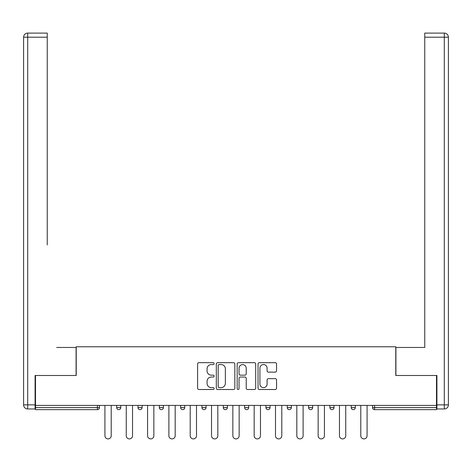 <?xml version="1.0" encoding="UTF-8"?>
<svg xmlns="http://www.w3.org/2000/svg" width="472" height="472" viewBox="0 0 472 472"><rect width="100%" height="100%" fill="white"/><g stroke="black" fill="none" stroke-linecap="round" stroke-linejoin="round"><path stroke-width="0.71" d="M214.135 363.617A0.938 0.938 0 0 0 213.191 362.679L198.936 362.679A1.339 1.339 0 0 0 197.597 364.024L197.597 388.173A1.339 1.339 0 0 0 198.936 389.512L213.191 389.512A0.938 0.938 0 0 0 214.135 388.574A0.938 0.938 0 0 0 213.191 387.636L211.35 387.636A4.295 4.295 0 0 1 207.055 383.341L207.055 381.329A4.295 4.295 0 0 1 211.35 377.034L213.191 377.034A0.938 0.938 0 0 0 214.135 376.096A0.938 0.938 0 0 0 213.191 375.157L211.35 375.157A4.295 4.295 0 0 1 207.055 370.862L207.055 368.85A4.295 4.295 0 0 1 211.35 364.561L213.191 364.561A0.938 0.938 0 0 0 214.135 363.617M275.205 372.137A1.339 1.339 0 0 0 276.551 370.797L276.551 364.024A1.339 1.339 0 0 0 275.205 362.679L259.376 362.679A1.339 1.339 0 0 0 258.036 364.024L258.036 388.173A1.339 1.339 0 0 0 259.376 389.512L275.205 389.512A1.339 1.339 0 0 0 276.551 388.173L276.551 379.989A1.339 1.339 0 0 0 275.205 378.644L268.432 378.644A1.339 1.339 0 0 0 267.093 379.989L267.093 384.043A3.587 3.587 0 0 1 263.5 387.636A3.587 3.587 0 0 1 259.913 384.043L259.913 368.148A3.587 3.587 0 0 1 263.5 364.561A3.587 3.587 0 0 1 267.093 368.148L267.093 370.797A1.339 1.339 0 0 0 268.432 372.137L275.205 372.137M35.488 405.413L35.488 375.482L76.222 375.482L76.222 346.778L395.778 346.778L395.778 375.482L436.512 375.482L436.512 405.413L35.488 405.413L35.488 407.601L97.409 407.601L97.409 405.413M234.826 364.024A1.339 1.339 0 0 0 233.487 362.679L217.651 362.679A1.339 1.339 0 0 0 216.312 364.024L216.312 388.173A1.339 1.339 0 0 0 217.651 389.512L233.487 389.512A1.339 1.339 0 0 0 234.826 388.173L234.826 364.024M238.513 362.679L254.349 362.679A1.339 1.339 0 0 1 255.688 364.024L255.688 388.173A1.339 1.339 0 0 1 254.349 389.512L247.57 389.512A1.339 1.339 0 0 1 246.231 388.173L246.231 378.379A1.339 1.339 0 0 0 244.885 377.034L240.395 377.034A1.339 1.339 0 0 0 239.05 378.379L239.05 388.574A0.938 0.938 0 0 1 238.112 389.512A0.938 0.938 0 0 1 237.174 388.574L237.174 364.024A1.339 1.339 0 0 1 238.513 362.679M97.409 409.649A2.047 2.047 0 0 0 99.456 407.601L97.409 407.601L97.409 409.649A2.047 2.047 0 0 0 99.456 407.601L99.456 405.413L99.456 407.601A2.047 2.047 0 0 1 97.409 409.649L35.488 409.649L35.488 407.601M436.512 405.413L436.512 409.649L374.591 409.649A2.047 2.047 0 0 1 372.544 407.601L372.544 405.413L372.544 407.601A2.047 2.047 0 0 0 374.591 409.649A2.047 2.047 0 0 1 372.544 407.601L436.512 407.601M116.678 405.413L116.678 407.601L116.678 405.413M118.732 409.649A2.047 2.047 0 0 1 116.678 407.601A2.047 2.047 0 0 0 118.732 409.649A2.047 2.047 0 0 0 120.779 407.601L120.779 405.413L120.779 407.601A2.047 2.047 0 0 1 118.732 409.649A2.047 2.047 0 0 1 116.678 407.601L120.779 407.601A2.047 2.047 0 0 1 118.732 409.649M138.001 405.413L138.001 407.601L138.001 405.413M142.101 405.413L142.101 407.601L142.101 405.413M159.324 405.413L159.324 407.601L159.324 405.413M163.424 405.413L163.424 407.601L163.424 405.413M180.646 405.413L180.646 407.601L180.646 405.413M184.747 405.413L184.747 407.601A2.047 2.047 0 0 1 182.693 409.649A2.047 2.047 0 0 1 180.646 407.601A2.047 2.047 0 0 0 182.693 409.649A2.047 2.047 0 0 0 184.747 407.601A2.047 2.047 0 0 1 182.693 409.649A2.047 2.047 0 0 1 180.646 407.601L184.747 407.601M201.969 405.413L201.969 407.601L201.969 405.413M206.069 405.413L206.069 407.601L206.069 405.413M227.392 405.413L227.392 407.601L223.291 407.601A2.047 2.047 0 0 0 225.339 409.649A2.047 2.047 0 0 1 223.291 407.601L223.291 405.413M244.608 405.413L244.608 407.601L244.608 405.413M248.709 405.413L248.709 407.601A2.047 2.047 0 0 1 246.661 409.649A2.047 2.047 0 0 1 244.608 407.601L248.709 407.601A2.047 2.047 0 0 1 246.661 409.649M270.031 405.413L270.031 407.601L265.931 407.601A2.047 2.047 0 0 0 267.984 409.649A2.047 2.047 0 0 1 265.931 407.601L265.931 405.413M287.253 405.413L287.253 407.601L287.253 405.413M291.354 405.413L291.354 407.601A2.047 2.047 0 0 1 289.306 409.649A2.047 2.047 0 0 1 287.253 407.601A2.047 2.047 0 0 0 289.306 409.649A2.047 2.047 0 0 1 287.253 407.601L291.354 407.601A2.047 2.047 0 0 1 289.306 409.649M308.576 405.413L308.576 407.601L308.576 405.413M312.676 405.413L312.676 407.601L312.676 405.413M329.898 405.413L329.898 407.601L329.898 405.413M333.999 405.413L333.999 407.601L333.999 405.413M351.221 405.413L351.221 407.601L351.221 405.413M355.322 405.413L355.322 407.601L355.322 405.413M140.048 409.649A2.047 2.047 0 0 1 138.001 407.601A2.047 2.047 0 0 0 140.048 409.649A2.047 2.047 0 0 0 142.101 407.601A2.047 2.047 0 0 1 140.048 409.649A2.047 2.047 0 0 1 138.001 407.601L142.101 407.601A2.047 2.047 0 0 1 140.048 409.649M161.371 409.649A2.047 2.047 0 0 1 159.324 407.601A2.047 2.047 0 0 0 161.371 409.649A2.047 2.047 0 0 0 163.424 407.601A2.047 2.047 0 0 1 161.371 409.649A2.047 2.047 0 0 1 159.324 407.601L163.424 407.601A2.047 2.047 0 0 1 161.371 409.649M204.016 409.649A2.047 2.047 0 0 1 201.969 407.601A2.047 2.047 0 0 0 204.016 409.649A2.047 2.047 0 0 0 206.069 407.601A2.047 2.047 0 0 1 204.016 409.649A2.047 2.047 0 0 1 201.969 407.601L206.069 407.601A2.047 2.047 0 0 1 204.016 409.649M225.339 409.649A2.047 2.047 0 0 0 227.392 407.601A2.047 2.047 0 0 1 225.339 409.649A2.047 2.047 0 0 1 223.291 407.601M267.984 409.649A2.047 2.047 0 0 0 270.031 407.601A2.047 2.047 0 0 1 267.984 409.649A2.047 2.047 0 0 1 265.931 407.601M310.629 409.649A2.047 2.047 0 0 1 308.576 407.601A2.047 2.047 0 0 0 310.629 409.649A2.047 2.047 0 0 0 312.676 407.601A2.047 2.047 0 0 1 310.629 409.649A2.047 2.047 0 0 1 308.576 407.601L312.676 407.601A2.047 2.047 0 0 1 310.629 409.649M331.952 409.649A2.047 2.047 0 0 1 329.898 407.601L333.999 407.601A2.047 2.047 0 0 1 331.952 409.649A2.047 2.047 0 0 0 333.999 407.601M353.268 409.649A2.047 2.047 0 0 1 351.221 407.601L355.322 407.601A2.047 2.047 0 0 1 353.268 409.649A2.047 2.047 0 0 0 355.322 407.601A2.047 2.047 0 0 1 353.268 409.649M219.132 364.561A0.938 0.938 0 0 0 218.188 365.499L218.188 386.698A0.938 0.938 0 0 0 219.132 387.636L221.073 387.636A4.295 4.295 0 0 0 225.368 383.341L225.368 368.85A4.295 4.295 0 0 0 221.073 364.561L219.132 364.561M246.231 368.213A3.587 3.587 0 0 0 242.643 364.626A3.587 3.587 0 0 0 239.05 368.213L239.05 373.818A1.339 1.339 0 0 0 240.395 375.157L244.885 375.157A1.339 1.339 0 0 0 246.231 373.818L246.231 368.213M104.926 405.413L104.926 435.756A3.145 3.145 0 0 0 108.07 438.901A3.145 3.145 0 0 0 111.209 435.756L111.209 405.413M126.248 405.413L126.248 435.756A3.145 3.145 0 0 0 129.393 438.901A3.145 3.145 0 0 0 132.532 435.756L132.532 405.413M147.571 405.413L147.571 435.756A3.145 3.145 0 0 0 150.71 438.901A3.145 3.145 0 0 0 153.854 435.756L153.854 405.413M168.887 405.413L168.887 435.756A3.145 3.145 0 0 0 172.032 438.901A3.145 3.145 0 0 0 175.177 435.756L175.177 405.413M190.21 405.413L190.21 435.756A3.145 3.145 0 0 0 193.355 438.901A3.145 3.145 0 0 0 196.499 435.756L196.499 405.413M211.533 405.413L211.533 435.756A3.145 3.145 0 0 0 214.677 438.901A3.145 3.145 0 0 0 217.822 435.756L217.822 405.413M23.6 37.199A4.101 4.101 0 0 1 27.701 33.099A4.101 4.101 0 0 0 23.6 37.199L23.6 404.87L23.6 37.199L27.701 37.199L27.701 33.099L47.247 33.099L47.247 37.199L27.701 37.199L27.701 404.87L35.081 404.87L35.081 375.482L76.086 375.482L76.086 347.463L56.675 347.463M47.247 37.199L47.247 244.95M35.081 404.87L35.081 408.97L27.701 408.97A4.101 4.101 0 0 1 23.6 404.87L27.701 404.87L27.701 408.97M415.325 347.463L424.753 347.463L424.753 33.099L444.299 33.099L444.299 37.199L424.753 37.199M436.919 404.87L444.299 404.87L444.299 37.199L448.4 37.199A4.101 4.101 0 0 0 444.299 33.099A4.101 4.101 0 0 1 448.4 37.199L448.4 404.87A4.101 4.101 0 0 1 444.299 408.97L436.919 408.97L436.919 375.482L395.914 375.482L395.914 347.463L424.753 347.463L424.753 244.95M444.299 408.97A4.101 4.101 0 0 0 448.4 404.87L444.299 404.87L444.299 408.97M232.855 405.413L232.855 435.756A3.145 3.145 0 0 0 236 438.901A3.145 3.145 0 0 0 239.145 435.756L239.145 405.413M254.178 405.413L254.178 435.756A3.145 3.145 0 0 0 257.323 438.901A3.145 3.145 0 0 0 260.467 435.756L260.467 405.413M275.5 405.413L275.5 435.756A3.145 3.145 0 0 0 278.645 438.901A3.145 3.145 0 0 0 281.79 435.756L281.79 405.413M296.823 405.413L296.823 435.756A3.145 3.145 0 0 0 299.968 438.901A3.145 3.145 0 0 0 303.113 435.756L303.113 405.413M318.146 405.413L318.146 435.756A3.145 3.145 0 0 0 321.29 438.901A3.145 3.145 0 0 0 324.429 435.756L324.429 405.413M339.468 405.413L339.468 435.756A3.145 3.145 0 0 0 342.607 438.901A3.145 3.145 0 0 0 345.752 435.756L345.752 405.413M360.791 405.413L360.791 435.756A3.145 3.145 0 0 0 363.93 438.901A3.145 3.145 0 0 0 367.074 435.756L367.074 405.413M374.591 405.413L374.591 409.649"/></g></svg>

